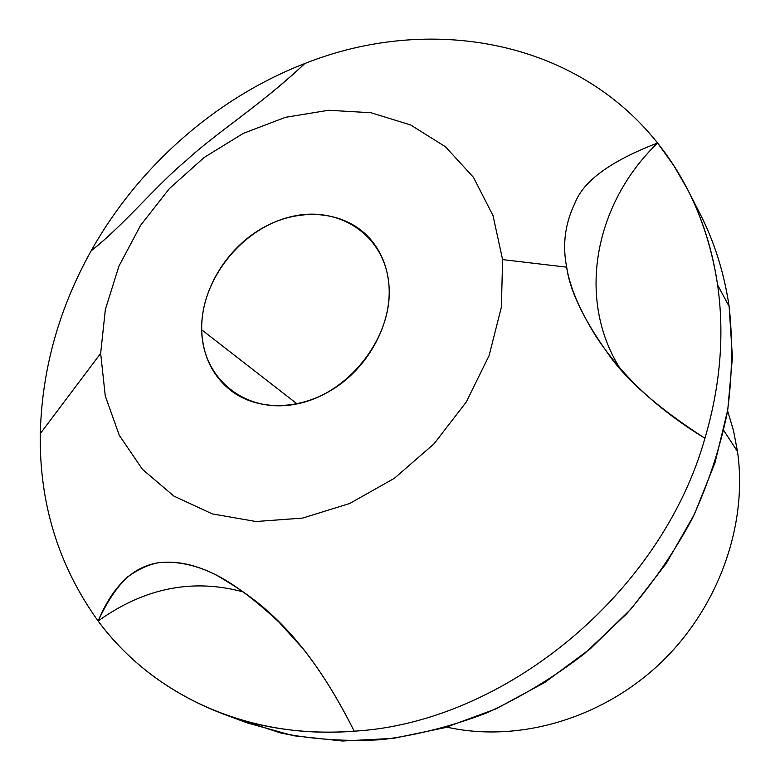 <?xml version="1.0" encoding="UTF-8"?>
<svg xmlns="http://www.w3.org/2000/svg" width="780" height="780" viewBox="0 0 780 780"><rect width="100%" height="100%" fill="white"/><g stroke="black" fill="none" stroke-linecap="round" stroke-linejoin="round"><path stroke-width="1.17" d="M687.648 189.589L699.679 213.067C714.304 241.527 724.113 272.639 729.125 306.384L717.61 284.963C712.55 250.419 702.566 218.634 687.648 189.589L673.657 165.37L657.579 143.013C574.684 38.659 428.132 14.43 304.775 63.551C215.963 97.919 138.401 166.471 91.153 250.848C58.861 308.724 41.905 369.642 40.297 433.612C39.205 503.315 58.48 565.773 98.114 621.007C144.573 587.779 193.138 578.146 243.818 592.098C193.138 578.146 144.573 587.779 98.114 621.007C115.625 579.267 138.245 566.3 157.238 562.916C176.299 560.255 196.521 564.613 217.922 576.001C249.356 594.75 301.363 624.917 354.178 731.182C247.416 739.859 152.207 694.492 98.114 621.007C129.353 662.971 170.859 693.898 222.631 713.768C263.192 728.793 307.037 734.604 354.178 731.182C503.958 722.65 661.069 593.921 704.944 438.262C720.408 385.642 724.63 334.542 717.61 284.963L729.125 306.384L732.42 357.357L727.75 409.929L714.997 462.774L694.327 514.459L666.178 563.56L631.244 608.722L590.46 648.667L544.966 682.325L496.051 708.844L445.078 727.633L393.432 738.367L342.449 741L293.387 735.716L247.367 722.933L222.631 713.768M235.063 718.048L280.995 733.073C313.482 739.508 347.159 741.692 382.024 739.645C417.202 735.091 452.166 726.151 486.915 712.842C521.108 697.086 553.576 677.42 584.298 653.816L626.603 613.85C652.139 584.288 674.047 552.513 692.328 518.534C708.289 483.717 719.979 448.227 727.389 412.064C732.283 375.979 732.859 340.753 729.125 306.384C723.372 267.93 711.487 232.996 693.459 201.601L693.459 201.601M723.752 430.502L737.509 451.542C748.01 525.233 718.341 608.419 659.49 664.014C600.512 719.492 517.442 742.911 446.803 727.135C517.442 742.911 600.512 719.492 659.49 664.014C718.341 608.419 748.01 525.233 737.509 451.542L723.752 430.502M727.603 410.787L733.532 430.774L737.509 451.542M201.689 329.813L297.082 403.884L201.689 329.813C200.879 290.482 226.268 248.43 262.811 227.857C299.315 207.236 343.57 210.493 368.726 237.286C380.767 250.341 387.533 266.614 389.025 286.104C391.531 323.125 369.642 364.952 335.459 387.601C301.285 410.29 258.999 411.333 231.982 391.414C212.696 376.506 202.595 355.973 201.689 329.813C202.176 379.012 246.246 414.97 297.706 403.757C349.196 393.296 392.944 336.745 389.025 286.104C385.866 235.287 338.442 204.253 289.692 217.045C240.864 229.135 200.46 280.751 201.689 329.813M100.659 353.389L105.359 309.465L118.921 266.165L140.605 225.313L169.416 188.575L204.126 157.482L243.321 133.361L285.412 117.332L328.614 110.263L371.026 112.739L410.651 124.975L445.458 146.757L473.489 177.382L493.009 215.592L502.603 259.603L501.374 307.164L489.099 355.602L466.235 402.08L434.041 443.81L394.378 478.286L349.674 503.49L302.611 518.096L255.947 521.518L212.277 513.903L173.833 496.06L142.409 469.297L119.291 435.308L105.271 396.006L100.659 353.389L40.297 433.612C41.905 369.642 58.861 308.724 91.153 250.848C126.272 222.895 156.448 184.987 186.4 160.397C215.153 133.468 258.131 107.299 304.775 63.551C428.132 14.43 574.684 38.659 657.579 143.013C610.896 160.914 583.342 180.97 574.928 203.209C565.012 223.645 562.273 244.969 566.68 267.169L502.603 259.603L493.009 215.592L473.489 177.382L445.458 146.757L410.651 124.975L371.026 112.739L328.614 110.263L285.412 117.332L243.321 133.361L204.126 157.482L169.416 188.575L140.605 225.313L118.921 266.165L105.359 309.465L100.659 353.389L105.271 396.006L119.291 435.308L142.409 469.297L173.833 496.06L212.277 513.903L255.947 521.518L302.611 518.096L349.674 503.49L394.378 478.286L434.041 443.81L466.235 402.08L489.099 355.602L501.374 307.164L502.603 259.603L566.68 267.169C569.673 286.679 579.472 309.816 596.096 336.57C613.801 363.1 644.143 401.32 704.944 438.262C661.069 593.921 503.958 722.65 354.178 731.182C337.935 698.695 320.96 671.288 303.264 648.941L279.055 622.225C249.668 594.731 224.63 577.181 203.941 569.566C188.282 563.462 173.082 561.191 158.32 562.741C148.336 564.671 138.157 569.351 127.784 576.8C117.156 586.589 107.269 601.331 98.114 621.007C58.48 565.773 39.205 503.315 40.297 433.612L100.659 353.389M91.153 250.848C138.401 166.471 215.963 97.919 304.775 63.551C262.285 104.003 215.572 133.175 186.41 160.387C155.883 185.562 123.328 225.81 91.153 250.848M619.457 367.517C576.527 298.165 594.643 203.639 657.579 143.013C689.198 182.578 709.205 229.895 717.61 284.963C724.63 334.542 720.408 385.642 704.944 438.262C657.579 407.774 624.721 378.778 606.382 351.263C582.884 317.957 569.654 289.926 566.68 267.169C562.273 244.969 565.012 223.645 574.928 203.209C583.342 180.97 610.896 160.914 657.579 143.013C594.643 203.639 576.527 298.165 619.457 367.517"/></g></svg>
